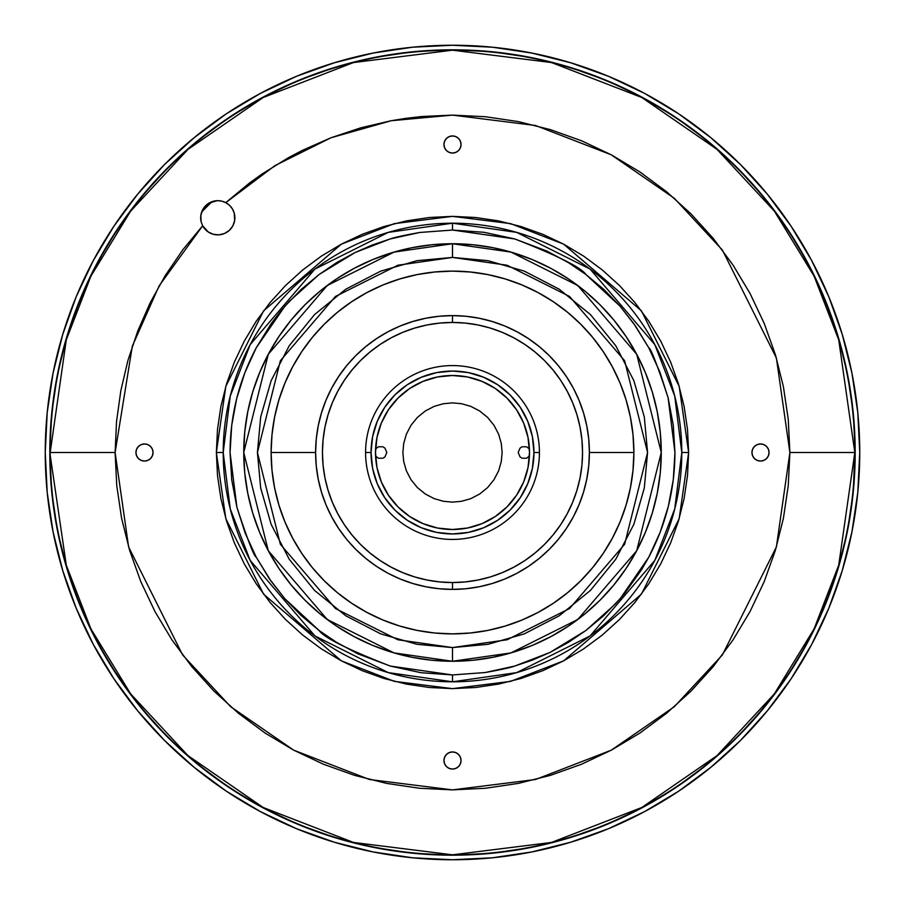 <?xml version="1.0" encoding="UTF-8"?>
<svg xmlns="http://www.w3.org/2000/svg" width="905" height="905" viewBox="0 0 905 905"><rect width="100%" height="100%" fill="white"/><g stroke="black" fill="none" stroke-linecap="round" stroke-linejoin="round"><path stroke-width="1.36" d="M633.885 452.5A181.385 181.385 0 0 1 452.5 633.885A181.385 181.385 0 0 1 271.115 452.5A181.385 181.385 0 0 0 452.5 633.885A181.385 181.385 0 0 0 633.885 452.5L589.393 452.5L633.885 452.5A181.385 181.385 0 0 0 452.5 271.115A181.385 181.385 0 0 0 271.115 452.5L315.607 452.5L271.115 452.5A181.385 181.385 0 0 1 452.5 271.115A181.385 181.385 0 0 1 633.885 452.5L633.002 434.717L630.4 417.115L626.068 399.852L620.072 383.087L612.459 367L603.307 351.728L592.707 337.429L580.75 324.25L567.571 312.293L553.272 301.693L538 292.541L521.914 284.928L505.148 278.932L487.885 274.6L470.283 271.998L452.5 271.115L434.717 271.998L417.115 274.6L399.852 278.932L383.087 284.928L367 292.541L351.728 301.693L337.429 312.293L324.25 324.25L312.293 337.429L301.693 351.728L292.541 367L284.928 383.087L278.932 399.852L274.6 417.115L271.998 434.717L271.115 452.5A181.385 181.385 0 0 1 452.5 271.115A181.385 181.385 0 0 1 633.885 452.5A181.385 181.385 0 0 1 452.5 633.885A181.385 181.385 0 0 1 271.115 452.5L271.998 470.283L274.6 487.885L278.932 505.148L284.928 521.914L292.541 538L301.693 553.272L312.293 567.571L324.25 580.75L337.429 592.707L351.728 603.307L367 612.459L383.087 620.072L399.852 626.068L417.115 630.4L434.717 633.002L452.5 633.885L470.283 633.002L487.885 630.4L505.148 626.068L521.914 620.072L538 612.459L553.272 603.307L567.571 592.707L580.75 580.75L592.707 567.571L603.307 553.272L612.459 538L620.072 521.914L626.068 505.148L630.4 487.885L633.002 470.283L633.885 452.5M661.261 452.5L660.254 472.964L657.245 493.225L652.267 513.101L645.367 532.389L636.611 550.907L626.079 568.476L613.873 584.935L600.117 600.117L584.935 613.873L568.476 626.079L550.907 636.611L532.389 645.367L513.101 652.267L493.225 657.245L472.964 660.254L452.5 661.261L432.036 660.254L411.775 657.245L391.899 652.267L372.611 645.367L354.093 636.611L336.524 626.079L320.065 613.873L304.883 600.117L291.127 584.935L278.921 568.476L268.389 550.907L259.633 532.389L252.733 513.101L247.755 493.225L244.746 472.964L243.739 452.5L244.746 432.036L247.755 411.775L252.733 391.899L259.633 372.611L268.389 354.093L278.921 336.524L291.127 320.065L304.883 304.883L320.065 291.127L336.524 278.921L354.093 268.389L372.611 259.633L391.899 252.733L411.775 247.755L432.036 244.746L452.5 243.739L472.964 244.746L493.225 247.755L513.101 252.733L532.389 259.633L550.907 268.389L568.476 278.921L584.935 291.127L600.117 304.883L613.873 320.065L626.079 336.524L636.611 354.093L645.367 372.611L652.267 391.899L657.245 411.775L660.254 432.036L661.261 452.5A208.761 208.761 0 0 1 452.5 661.261L452.5 647.573L397.883 639.767L335.461 608.556L280.38 544.301L257.427 452.5L280.38 360.699L335.461 296.444L397.883 265.233L452.5 257.427L452.5 243.739L394.048 252.088L327.248 285.494L268.299 354.262L243.739 452.5L268.299 550.738L327.248 619.506L394.048 652.912L452.5 661.261A208.761 208.761 0 0 1 243.739 452.5A208.761 208.761 0 0 1 452.5 243.739A208.761 208.761 0 0 1 661.261 452.5L636.701 354.262L577.752 285.494L510.952 252.088L452.5 243.739L452.5 257.427L507.117 265.233L569.539 296.444L624.62 360.699L647.573 452.5L624.62 544.301L569.539 608.556L507.117 639.767L452.5 647.573L452.5 661.261L510.952 652.912L577.752 619.506L636.701 550.738L661.261 452.5L660.254 432.036L657.245 411.775L652.267 391.899L645.367 372.611L636.611 354.093L626.079 336.524L613.873 320.065L600.117 304.883L584.935 291.127L568.476 278.921L550.907 268.389L532.389 259.633L513.101 252.733L493.225 247.755L472.964 244.746L452.5 243.739L432.036 244.746L411.775 247.755L391.899 252.733L372.611 259.633L354.093 268.389L336.524 278.921L320.065 291.127L304.883 304.883L291.127 320.065L278.921 336.524L268.389 354.093L259.633 372.611L252.733 391.899L247.755 411.775L244.746 432.036L243.739 452.5L244.746 472.964L247.755 493.225L252.733 513.101L259.633 532.389L268.389 550.907L278.921 568.476L291.127 584.935L304.883 600.117L320.065 613.873L336.524 626.079L354.093 636.611L372.611 645.367L391.899 652.267L411.775 657.245L432.036 660.254L452.5 661.261L472.964 660.254L493.225 657.245L513.101 652.267L532.389 645.367L550.907 636.611L568.476 626.079L584.935 613.873L600.117 600.117L613.873 584.935L626.079 568.476L636.611 550.907L645.367 532.389L652.267 513.101L657.245 493.225L660.254 472.964L661.261 452.5L660.808 466.154M375.496 452.5A77.004 77.004 0 0 1 452.5 375.496A77.004 77.004 0 0 1 529.504 452.5L528.022 467.523L523.644 481.969L516.529 495.284L506.947 506.947L495.284 516.529L481.969 523.644L467.523 528.022L452.5 529.504L437.477 528.022L423.031 523.644L409.716 516.529L398.053 506.947L388.471 495.284L381.356 481.969L376.978 467.523L375.496 452.5L376.978 437.477L381.356 423.031L388.471 409.716L398.053 398.053L409.716 388.471L423.031 381.356L437.477 376.978L452.5 375.496L467.523 376.978L481.969 381.356L495.284 388.471L506.947 398.053L516.529 409.716L523.644 423.031L528.022 437.477L529.504 452.5A77.004 77.004 0 0 1 452.5 529.504A77.004 77.004 0 0 1 375.496 452.5M539.425 452.5L533.95 452.5A81.45 81.45 0 0 1 452.5 533.95A81.45 81.45 0 0 1 371.05 452.5L365.575 452.5A86.925 86.925 0 0 0 452.5 539.425A86.925 86.925 0 0 0 539.425 452.5A86.925 86.925 0 0 1 452.5 539.425A86.925 86.925 0 0 1 365.575 452.5A86.925 86.925 0 0 1 452.5 365.575A86.925 86.925 0 0 1 539.425 452.5A86.925 86.925 0 0 0 452.5 365.575A86.925 86.925 0 0 0 365.575 452.5L371.05 452.5A81.45 81.45 0 0 1 452.5 371.05A81.45 81.45 0 0 1 533.95 452.5L539.425 452.5M583.499 412.759L578.974 400.112L583.499 412.759L586.757 425.791L588.736 439.083L589.393 452.5A136.893 136.893 0 0 0 452.5 315.607L452.5 322.452A130.048 130.048 0 0 1 582.549 452.5A130.048 130.048 0 0 1 452.5 582.549L452.5 589.393A136.893 136.893 0 0 0 589.393 452.5A136.893 136.893 0 0 1 452.5 589.393A136.893 136.893 0 0 1 315.607 452.5L316.264 439.083L318.243 425.791L321.501 412.759L326.026 400.112L331.773 387.974L338.685 376.446L331.773 387.974M528.554 338.685L517.027 331.773L528.554 338.685L539.346 346.683L549.301 355.699L558.317 365.654L566.315 376.446L573.227 387.974L578.974 400.112M412.759 321.501L400.112 326.026L412.759 321.501L425.791 318.243L439.083 316.264L452.5 315.607L465.917 316.264L479.209 318.243L492.241 321.501L504.888 326.026L517.027 331.773M321.501 492.241L326.026 504.888L321.501 492.241L318.243 479.209L316.264 465.917L315.607 452.5A136.893 136.893 0 0 1 452.5 315.607A136.893 136.893 0 0 1 589.393 452.5L588.736 465.917L586.757 479.209L583.499 492.241L578.974 504.888L573.227 517.027L566.315 528.554L573.227 517.027M376.446 566.315L387.974 573.227L376.446 566.315L365.654 558.317L355.699 549.301L346.683 539.346L338.685 528.554L331.773 517.027L326.026 504.888M492.241 583.499L504.888 578.974L492.241 583.499L479.209 586.757L465.917 588.736L452.5 589.393L439.083 588.736L425.791 586.757L412.759 583.499L400.112 578.974L387.974 573.227M371.05 452.5L372.611 468.394L377.249 483.666L384.772 497.75L394.908 510.092L407.25 520.228L421.334 527.751L436.606 532.389L452.5 533.95L468.394 532.389L483.666 527.751L497.75 520.228L510.092 510.092L520.228 497.75L527.751 483.666L532.389 468.394L533.95 452.5L532.389 436.606L527.751 421.334L520.228 407.25L510.092 394.908L497.75 384.772L483.666 377.249L468.394 372.611L452.5 371.05L436.606 372.611L421.334 377.249L407.25 384.772L394.908 394.908L384.772 407.25L377.249 421.334L372.611 436.606L371.05 452.5M566.315 528.554L558.317 539.346L549.301 549.301L539.346 558.317L528.554 566.315L517.027 573.227L504.888 578.974M338.685 376.446L346.683 365.654L355.699 355.699L365.654 346.683L376.446 338.685L387.974 331.773L400.112 326.026M315.607 452.5A136.893 136.893 0 0 0 452.5 589.393L452.5 582.549A130.048 130.048 0 0 1 322.452 452.5A130.048 130.048 0 0 1 452.5 322.452L452.5 315.607A136.893 136.893 0 0 0 315.607 452.5M452.5 582.549L465.249 581.915L477.874 580.048L490.25 576.949L502.264 572.65L513.802 567.186L524.753 560.625L535.002 553.023L544.459 544.459L553.023 535.002L560.625 524.753L567.186 513.802L572.65 502.264L576.949 490.25L580.048 477.874L581.915 465.249L582.549 452.5L581.915 439.751L580.048 427.126L576.949 414.75L572.65 402.736L567.186 391.198L560.625 380.247L553.023 369.998L544.459 360.541L535.002 351.977L524.753 344.375L513.802 337.814L502.264 332.35L490.25 328.051L477.874 324.952L465.249 323.085L452.5 322.452L439.751 323.085L427.126 324.952L414.75 328.051L402.736 332.35L391.198 337.814L380.247 344.375L369.998 351.977L360.541 360.541L351.977 369.998L344.375 380.247L337.814 391.198L332.35 402.736L328.051 414.75L324.952 427.126L323.085 439.751L322.452 452.5L323.085 465.249L324.952 477.874L328.051 490.25L332.35 502.264L337.814 513.802L344.375 524.753L351.977 535.002L360.541 544.459L369.998 553.023L380.247 560.625L391.198 567.186L402.736 572.65L414.75 576.949L427.126 580.048L439.751 581.915L452.5 582.549M452.5 647.573L417.001 644.315L380.7 633.873L345.755 615.773L314.567 590.433L289.227 559.245L271.127 524.3L260.685 487.999L257.427 452.5L260.685 417.001L271.127 380.7L289.227 345.755L314.567 314.567L345.755 289.227L380.7 271.127L417.001 260.685L452.5 257.427L487.999 260.685L524.3 271.127L559.245 289.227L590.433 314.567L615.773 345.755L633.873 380.7L644.315 417.001L647.573 452.5L644.315 487.999L633.873 524.3L615.773 559.245L590.433 590.433L559.245 615.773L524.3 633.873L487.999 644.315L452.5 647.573M452.5 402.872L443.473 403.709L434.23 406.356L425.35 410.961L417.409 417.409L410.961 425.35L406.356 434.23L403.709 443.473L402.872 452.5L403.709 461.527L406.356 470.77L410.961 479.65L417.409 487.591L425.35 494.04L434.23 498.644L443.473 501.291L452.5 502.128L461.527 501.291L470.77 498.644L479.65 494.04L487.591 487.591L494.04 479.65L498.644 470.77L501.291 461.527L502.128 452.5L501.291 443.473L498.644 434.23L494.04 425.35L487.591 417.409L479.65 410.961L470.77 406.356L461.527 403.709L452.5 402.872M529.425 448.971L526.631 446.776L522.095 446.776L520.013 448.145L518.203 452.5L520.013 456.855L522.095 458.224L526.631 458.224L529.425 456.03M375.575 456.03L378.369 458.224L382.906 458.224L384.987 456.855L386.797 452.5L384.987 448.145L382.906 446.776L378.369 446.776L375.575 448.971M811.627 644.552A407.25 407.25 0 0 0 859.75 452.5A407.25 407.25 0 0 1 452.5 859.75A407.25 407.25 0 0 1 45.25 452.5A407.25 407.25 0 0 0 93.373 644.552M113.736 678.524A407.25 407.25 0 0 0 226.476 791.264M260.448 811.627A407.25 407.25 0 0 0 644.552 811.627M678.524 791.264A407.25 407.25 0 0 0 791.264 678.524M266.33 546.948L266.715 547.717L266.33 546.948M249.407 558.928L248.626 557.423M256.115 570.863L259.181 575.806M259.814 576.79L258.038 573.985M627.38 566.507L627.844 565.783M646.215 575.173L647.901 572.469M655.605 558.917L655.944 558.261M681.793 452.5L674.734 396.062L654.813 344.601L590.071 269.068L516.698 232.381L452.5 223.207L452.5 230.051L514.787 238.954C557.401 255.572 581.123 267.428 585.965 274.543L603.873 289.487L620.095 306.229L635.627 326.207L648.772 347.814C650.831 348.255 657.268 364.896 668.105 397.748L674.949 452.5C674.791 489.537 666.069 524.436 648.772 557.186L641.555 569.731L624.778 593.228L615.626 603.737L585.965 630.457L568.498 642.312L549.98 652.448L532.672 660.005L514.787 666.046C511.11 667.494 501.257 669.655 485.227 672.528L452.5 674.949L452.5 681.793L516.698 672.619L590.071 635.932L654.813 560.399L674.734 508.938L681.793 452.5A229.293 229.293 0 0 1 452.5 681.793A229.293 229.293 0 0 1 223.207 452.5L216.363 452.5L225.809 386.378L263.593 310.822L341.377 244.146L394.376 223.626L452.5 216.363L510.624 223.626L563.623 244.146L641.407 310.822L679.191 386.378L688.637 452.5L681.793 452.5L688.637 452.5L687.495 475.645L684.101 498.565L678.467 521.042L670.662 542.864L660.752 563.815L648.84 583.691L635.039 602.3L619.473 619.473L602.3 635.039L583.691 648.84L563.815 660.752L542.864 670.662L521.042 678.467L498.565 684.101L475.645 687.495L452.5 688.637L429.355 687.495L406.435 684.101L383.958 678.467L362.136 670.662L341.185 660.752L321.309 648.84L302.7 635.039L285.528 619.473L269.962 602.3L256.16 583.691L244.248 563.815L234.338 542.864L226.533 521.042L220.899 498.565L217.505 475.645L216.363 452.5L217.505 429.355L220.899 406.435L226.533 383.958L234.338 362.136L244.248 341.185L256.16 321.309L269.962 302.7L285.528 285.528L302.7 269.962L321.309 256.16L341.185 244.248L362.136 234.338L383.958 226.533L406.435 220.899L429.355 217.505L452.5 216.363L475.645 217.505L498.565 220.899L521.042 226.533L542.864 234.338L563.815 244.248L583.691 256.16L602.3 269.962L619.473 285.528L635.039 302.7L648.84 321.309L660.752 341.185L670.662 362.136L678.467 383.958L684.101 406.435L687.495 429.355L688.637 452.5L679.191 518.622L641.407 594.178L563.623 660.854L510.624 681.375L452.5 688.637L394.376 681.375L341.377 660.854L263.593 594.178L225.809 518.622L216.363 452.5L223.207 452.5A229.293 229.293 0 0 1 452.5 223.207A229.293 229.293 0 0 1 681.793 452.5M463.79 244.045L462.93 243.999L463.79 244.045M452.466 223.207L442.805 223.411M441.21 223.49L450.283 223.218M855.191 452.5L854.818 452.5A402.318 402.318 0 0 1 452.5 854.818A402.318 402.318 0 0 1 50.182 452.5L49.809 452.5A402.691 402.691 0 0 0 452.5 855.191A402.691 402.691 0 0 0 855.191 452.5A402.691 402.691 0 0 0 452.5 49.809A402.691 402.691 0 0 0 49.809 452.5L66.28 565.15L90.862 628.794L130.648 693.886L187.969 755.618L263.174 807.486L353.47 842.442L452.5 854.818L551.53 842.442L641.826 807.486L717.032 755.618L774.352 693.886L814.138 628.794L838.72 565.15L854.818 452.5L789.884 452.5L776.388 546.971L722.405 654.926L674.338 706.692L611.271 750.188L535.545 779.499L452.5 789.884L369.455 779.499L293.729 750.188L230.662 706.692L182.595 654.926L128.612 546.971L115.116 452.5L50.182 452.5L115.116 452.5L116.745 485.566L121.598 518.316L129.641 550.432L140.795 581.61L154.959 611.542L171.973 639.937L191.702 666.533L213.931 691.069L238.468 713.298L265.063 733.027L293.458 750.041L323.39 764.205L354.568 775.359L386.684 783.402L419.434 788.255L452.5 789.884L485.566 788.255L518.316 783.402L550.432 775.359L581.61 764.205L611.542 750.041L639.937 733.027L666.533 713.298L691.069 691.069L713.298 666.533L733.027 639.937L750.041 611.542L764.205 581.61L775.359 550.432L783.402 518.316L788.255 485.566L789.884 452.5L788.255 419.434L783.402 386.684L775.359 354.568L764.205 323.39L750.041 293.458L733.027 265.063L713.298 238.468L691.069 213.931L666.533 191.702L639.937 171.973L611.542 154.959L581.61 140.795L550.432 129.641L518.316 121.598L485.566 116.745L452.5 115.116L391.22 120.727L330.981 137.764L274.928 165.626L225.775 202.652A17.116 17.116 0 0 1 234.881 217.766A17.116 17.116 0 0 0 234.259 213.207L234.644 220.594L232.8 225.933L229.327 230.39L224.587 233.467L219.101 234.825L213.467 234.327L208.308 232.031L202.652 225.775L182.855 249.723L165.344 275.38L150.275 302.553L137.764 330.981L127.922 360.45L120.829 390.7L116.541 421.47L115.116 452.5L132.334 346.106L159.099 285.923L202.652 225.775L201.159 221.895L200.797 215.582L202.867 209.36L205.492 205.854L208.931 203.116L212.958 201.351L217.279 200.661L221.646 201.102L225.775 202.652L229.531 205.345L232.427 208.942A17.116 17.116 0 0 0 200.661 217.766L201.215 213.422L202.867 209.36L208.931 203.116L217.279 200.661L221.646 201.102L225.775 202.652L249.509 183.014L262.009 174.032L288.457 157.674L302.315 150.388L330.981 137.764L360.71 127.843L391.22 120.727L406.447 118.272L421.73 116.519L452.5 115.116L535.545 125.501L611.271 154.812L674.338 198.308L722.405 250.074L776.388 358.029L789.884 452.5L854.818 452.5L838.72 339.85L814.138 276.206L774.352 211.114L717.032 149.382L641.826 97.514L551.53 62.558L452.5 50.182L353.47 62.558L263.174 97.514L187.969 149.382L130.648 211.114L90.862 276.206L66.28 339.85L50.182 452.5A402.318 402.318 0 0 1 452.5 50.182A402.318 402.318 0 0 1 854.818 452.5L853.245 491.969L847.453 531.065L837.849 569.392L824.534 606.599L807.633 642.324L787.327 676.216L763.786 707.959L737.247 737.247L707.959 763.786L676.216 787.327L642.324 807.633L606.599 824.534L569.392 837.849L531.065 847.453L491.969 853.245L452.5 855.191L413.031 853.245L373.935 847.453L335.608 837.849L298.401 824.534L262.676 807.633L228.784 787.327L197.041 763.786L167.753 737.247L141.214 707.959L117.673 676.216L97.367 642.324L80.466 606.599L67.151 569.392L57.547 531.065L51.755 491.969L49.809 452.5L51.755 413.031L57.547 373.935L67.151 335.608L80.466 298.401L97.367 262.676L117.673 228.784L141.214 197.041L167.753 167.753L197.041 141.214L228.784 117.673L262.676 97.367L298.401 80.466L335.608 67.151L373.935 57.547L413.031 51.755L452.5 49.809L491.969 51.755L531.065 57.547L569.392 67.151L606.599 80.466L642.324 97.367L676.216 117.673L707.959 141.214L737.247 167.753L763.786 197.041L787.327 228.784L807.633 262.676L824.534 298.401L837.849 335.608L847.453 373.935L853.245 413.031L855.191 452.5M251.805 563.385L252.834 565.229L251.805 563.385M250.052 560.161L248.524 557.231M234.248 213.173A17.116 17.116 0 0 0 232.438 208.953L234.259 213.195M135.942 452.5A8.552 8.552 0 0 1 144.495 443.948A8.552 8.552 0 0 1 153.047 452.5L152.402 455.769L150.547 458.552L147.775 460.407L144.495 461.052L141.225 460.407L138.442 458.552L136.587 455.769L135.942 452.5L136.587 449.231L138.442 446.448L141.225 444.593L144.495 443.948L147.775 444.593L150.547 446.448L152.402 449.231L153.047 452.5A8.552 8.552 0 0 1 144.495 461.052A8.552 8.552 0 0 1 135.942 452.5M443.948 760.505A8.552 8.552 0 0 1 452.5 751.953A8.552 8.552 0 0 1 461.052 760.505L460.407 763.775L458.552 766.558L455.769 768.413L452.5 769.058L449.231 768.413L446.448 766.558L444.593 763.775L443.948 760.505L444.593 757.225L446.448 754.453L449.231 752.598L452.5 751.953L455.769 752.598L458.552 754.453L460.407 757.225L461.052 760.505A8.552 8.552 0 0 1 452.5 769.058A8.552 8.552 0 0 1 443.948 760.505M751.953 452.5A8.552 8.552 0 0 1 760.505 443.948A8.552 8.552 0 0 1 769.058 452.5L768.413 455.769L766.558 458.552L763.775 460.407L760.505 461.052L757.225 460.407L754.453 458.552L752.598 455.769L751.953 452.5L752.598 449.231L754.453 446.448L757.225 444.593L760.505 443.948L763.775 444.593L766.558 446.448L768.413 449.231L769.058 452.5A8.552 8.552 0 0 1 760.505 461.052A8.552 8.552 0 0 1 751.953 452.5M443.948 144.495A8.552 8.552 0 0 1 452.5 135.942A8.552 8.552 0 0 1 461.052 144.495L460.407 147.775L458.552 150.547L455.769 152.402L452.5 153.047L449.231 152.402L446.448 150.547L444.593 147.775L443.948 144.495L444.593 141.225L446.448 138.442L449.231 136.587L452.5 135.942L455.769 136.587L458.552 138.442L460.407 141.225L461.052 144.495A8.552 8.552 0 0 1 452.5 153.047A8.552 8.552 0 0 1 443.948 144.495M201.159 221.895L200.661 217.766A17.116 17.116 0 0 0 201.159 221.895L202.652 225.775A17.116 17.116 0 0 0 227.065 232.132M233.954 223.331A17.116 17.116 0 0 0 234.881 217.788A17.116 17.116 0 0 1 202.652 225.775M227.098 232.11A17.116 17.116 0 0 0 233.943 223.354M441.21 244.045L442.07 243.999L441.21 244.045M452.5 230.051L452.5 223.207L388.302 232.381L314.929 269.068L250.187 344.601L230.266 396.062L223.207 452.5L230.266 508.938L250.187 560.399L314.929 635.932L388.302 672.619L452.5 681.793L452.5 674.949L390.213 666.046C347.599 649.428 323.877 637.573 319.035 630.457L301.127 615.513L284.905 598.771L269.373 578.793L256.228 557.186C254.169 556.745 247.732 540.104 236.895 507.252L230.051 452.5C230.209 415.463 238.931 380.564 256.228 347.814L271.443 323.255L280.222 311.773L289.374 301.263L319.035 274.543L336.502 262.688L355.02 252.552L372.328 244.995L390.213 238.954C393.89 237.506 403.743 235.345 419.773 232.472L452.5 230.051L419.773 232.472L390.213 238.954L355.02 252.552L319.035 274.543L301.139 289.487L284.713 306.444L256.228 347.814L244.904 372.589L236.691 398.551L231.714 425.316L230.051 452.5L231.737 479.854L236.895 507.252L245.165 533.09L256.228 557.186L271.183 581.372L284.905 598.771L319.035 630.457L336.502 642.312L357.894 653.829L390.213 666.046L421.04 672.709L452.5 674.949L485.227 672.528L514.787 666.046L549.98 652.448L585.965 630.457L603.861 615.513L620.287 598.556L648.772 557.186L660.096 532.412L668.309 506.449L673.286 479.684L674.949 452.5L673.263 425.146L668.105 397.748L659.836 371.91L648.772 347.814L633.817 323.628L620.095 306.229L585.965 274.543L568.498 262.688L547.106 251.171L514.787 238.954L483.96 232.291L452.5 230.051M645.186 576.79L645.65 576.066M624.156 571.304L615.038 583.499M576.858 620.174L568.566 626.022M565.625 627.957L552.819 635.57M452.5 661.261L438.846 660.808M351.004 634.925L336.773 626.249M339.375 277.043L351.185 269.973M452.5 243.739L466.154 244.192M553.905 270.029L568.397 278.864M568.566 278.978L579.585 286.885M616.022 322.723L626.034 336.456M624.156 333.696L615.151 321.648M627.957 565.625L628.964 564.041M93.373 260.448A407.25 407.25 0 0 0 45.25 452.5A407.25 407.25 0 0 1 452.5 45.25A407.25 407.25 0 0 1 859.75 452.5L857.793 412.578L851.922 373.052L842.216 334.284L828.754 296.648L811.661 260.527L791.117 226.239L767.304 194.145L740.471 164.529L710.855 137.696L678.761 113.883L644.473 93.339L608.352 76.246L570.716 62.784L531.948 53.078L492.422 47.207L452.5 45.25L412.578 47.207L373.052 53.078L334.284 62.784L296.648 76.246L260.527 93.339L226.239 113.883L194.145 137.696L164.529 164.529L137.696 194.145L113.883 226.239L93.339 260.527L76.246 296.648L62.784 334.284L53.078 373.052L47.207 412.578L45.25 452.5L47.207 492.422L53.078 531.948L62.784 570.716L76.246 608.352L93.339 644.473L113.883 678.761L137.696 710.855L164.529 740.471L194.145 767.304L226.239 791.117L260.527 811.661L296.648 828.754L334.284 842.216L373.052 851.922L412.578 857.793L452.5 859.75L492.422 857.793L531.948 851.922L570.716 842.216L608.352 828.754L644.473 811.661L678.761 791.117L710.855 767.304L740.471 740.471L767.304 710.855L791.117 678.761L811.661 644.473L828.754 608.352L842.216 570.716L851.922 531.948L857.793 492.422L859.75 452.5A407.25 407.25 0 0 0 811.627 260.448M791.264 226.476A407.25 407.25 0 0 0 678.524 113.736M644.552 93.373A407.25 407.25 0 0 0 260.448 93.373M226.476 113.736A407.25 407.25 0 0 0 113.736 226.476M62.784 334.284L76.246 296.648L62.784 334.284M226.239 113.883L260.527 93.339L226.239 113.883M570.716 62.784L608.352 76.246L570.716 62.784M791.117 226.239L811.661 260.527L791.117 226.239M842.216 570.716L828.754 608.352L842.216 570.716M678.761 791.117L644.473 811.661L678.761 791.117M334.284 842.216L296.648 828.754L334.284 842.216M113.883 678.761L93.339 644.473L113.883 678.761M62.784 570.716L76.246 608.352L62.784 570.716M226.239 791.117L260.527 811.661L226.239 791.117M570.716 842.216L608.352 828.754L570.716 842.216M791.117 678.761L811.661 644.473L791.117 678.761M842.216 334.284L828.754 296.648L842.216 334.284M678.761 113.883L644.473 93.339L678.761 113.883M334.284 62.784L296.648 76.246L334.284 62.784M113.883 226.239L93.339 260.527L113.883 226.239M201.623 212.098A347.463 347.463 0 0 1 212.098 201.623"/></g></svg>
